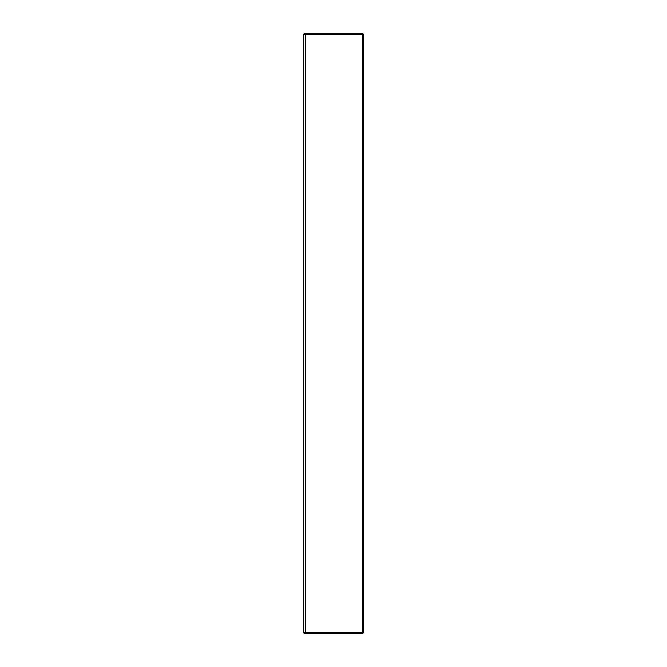 <?xml version="1.0" encoding="UTF-8"?>
<svg xmlns="http://www.w3.org/2000/svg" width="667" height="667" viewBox="0 0 667 667"><rect width="100%" height="100%" fill="white"/><g stroke="black" fill="none" stroke-linecap="round" stroke-linejoin="round"><path stroke-width="1" d="M305.486 33.35L304.486 33.35L303.485 34.351L362.514 34.351L362.514 33.35L305.486 33.35L305.486 632.649L363.515 632.649L363.515 34.351L362.514 34.351L362.514 633.65L363.515 632.649M362.514 633.65L305.486 633.65L305.486 632.649L303.485 632.649L303.485 34.351M305.486 633.65L304.486 633.65L303.485 632.649M362.514 33.35L363.515 34.351"/></g></svg>
